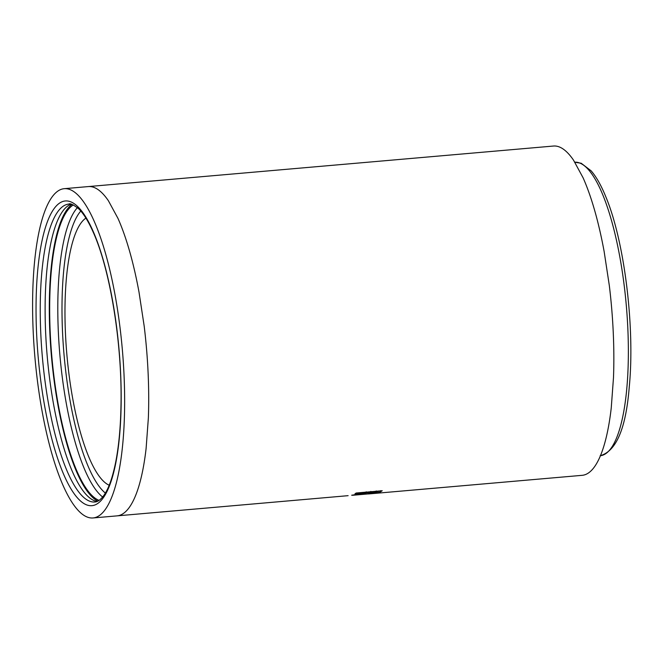 <?xml version="1.0" encoding="UTF-8"?>
<svg xmlns="http://www.w3.org/2000/svg" width="664" height="664" viewBox="0 0 664 664"><rect width="100%" height="100%" fill="white"/><g stroke="black" fill="none" stroke-linecap="round" stroke-linejoin="round"><path stroke-width="1" d="M99.077 500.374A149.524 39.707 85 0 1 76.933 471.158A149.524 39.707 85 0 1 49.717 315.79A149.524 39.707 85 0 1 73.33 204.944M97.815 501.121A150.877 40.064 85 0 1 76.8 472.228A150.877 40.064 85 0 1 49.377 317.815A150.877 40.064 85 0 1 71.953 204.421M97.052 501.461A149.524 39.707 85 0 1 72.376 471.548A149.524 39.707 85 0 1 45.119 311.707A149.524 39.707 85 0 1 71.148 204.221M124.035 375.027A165.27 43.89 85 0 1 92.968 517.961A165.27 43.89 85 0 1 33.2 331.61A165.27 43.89 85 0 1 64.267 188.676A165.27 43.89 85 0 1 124.035 375.027M109.195 485.235A135.464 35.972 85 0 1 108.763 485.035A135.464 35.972 85 0 1 98.023 474.594A135.464 35.972 85 0 1 90.18 460.152A135.464 35.972 85 0 1 80.659 433.26A135.464 35.972 85 0 1 72.924 399.72A135.464 35.972 85 0 1 68.682 371.865A135.464 35.972 85 0 1 65.462 333.428A135.464 35.972 85 0 1 65.255 296.434A135.464 35.972 85 0 1 67.097 271.493A135.464 35.972 85 0 1 72.069 244.02A135.464 35.972 85 0 1 79.514 225.245A135.464 35.972 85 0 1 85.913 218.107M368.603 493.941L582.179 475.324A165.27 43.89 -95 0 0 587.74 473.432C590.736 471.606 593.516 468.585 596.098 464.377A165.27 43.89 -95 0 0 605.186 441.469A165.27 43.89 -95 0 0 611.245 407.953L613.494 377.526A165.27 43.89 -95 0 0 613.245 332.39A165.27 43.89 -95 0 0 609.311 285.495L604.14 251.515A165.27 43.89 -95 0 0 594.703 210.596A165.27 43.89 -95 0 0 583.083 177.786L573.522 160.165A165.27 43.89 -95 0 0 560.416 147.425A165.27 43.89 -95 0 0 553.477 146.038L88.337 186.576A165.27 43.89 85 0 1 95.276 187.97A165.27 43.89 85 0 1 108.373 200.702L117.943 218.332A165.27 43.89 85 0 1 129.563 251.133A165.27 43.89 85 0 1 139 292.052L144.171 326.032A165.27 43.89 85 0 1 148.105 372.927A165.27 43.89 85 0 1 148.354 418.063L146.105 448.499A165.27 43.89 85 0 1 140.046 482.006A165.27 43.89 85 0 1 130.957 504.914C128.376 509.13 125.587 512.143 122.599 513.977A165.27 43.89 85 0 1 117.038 515.87L348.127 495.668M354.983 493.8L365.914 493.045L351.654 495.228L370.603 493.518C376.513 493.012 379.916 492.389 380.812 491.651L382.223 490.737L356.194 493.012L354.983 493.8M352.459 495.294L368.52 493.883M365.034 492.63L365.142 493.634M366.329 492.779L369.972 492.555M370.495 492.505L370.603 493.518M376.33 491.866L380.157 490.92M366.204 491.808L366.329 492.812M370.205 491.783L370.031 493.053L370.52 492.671C369.425 493.061 369.889 493.194 371.915 493.061L376.339 491.941L370.52 492.671L370.404 491.675M376.214 490.937L376.339 491.941M370.877 491.401L371.002 492.406M105.368 493.078A146.138 38.811 85 0 1 88.644 467.464A146.138 38.811 85 0 1 62.233 324.281A146.138 38.811 85 0 1 80.792 211.044M102.638 497.004A149.524 39.707 85 0 1 85.067 470.444A149.524 39.707 85 0 1 58.017 323.144A149.524 39.707 85 0 1 77.414 207.641M94.852 501.992A149.524 39.707 85 0 1 67.504 471.979A149.524 39.707 85 0 1 40.247 307.357A149.524 39.707 85 0 1 68.89 204.08C69.994 203.035 73.256 204.603 78.676 208.795C83.581 213.517 88.511 221.51 93.458 232.757C110.456 270.704 122.342 344.931 120.989 405.53C120.582 427.4 118.806 446.374 115.636 462.434C112.49 477.931 108.514 488.994 103.7 495.634C100.521 499.809 97.575 501.926 94.852 501.992M63.918 474.951A152.911 40.604 85 0 1 38.653 261.55A152.911 40.604 85 0 1 93.309 231.686A152.911 40.604 85 0 1 118.574 445.096A152.911 40.604 85 0 1 63.918 474.951M600.439 455.711A147.317 39.118 -95 0 0 628.335 356.751A147.317 39.118 -95 0 0 603.31 196.112A147.317 39.118 -95 0 0 574.858 162.19M380.688 490.646L380.812 491.651M574.551 162.215L581.183 163.236L591.159 170.855C596.463 176.998 601.435 185.854 606.083 197.44C624.608 241.97 635.091 328.124 629.248 387.037C625.961 428.388 616.258 451.288 600.14 455.745M92.968 517.961L117.038 515.87M64.267 188.676L88.337 186.576"/></g></svg>
